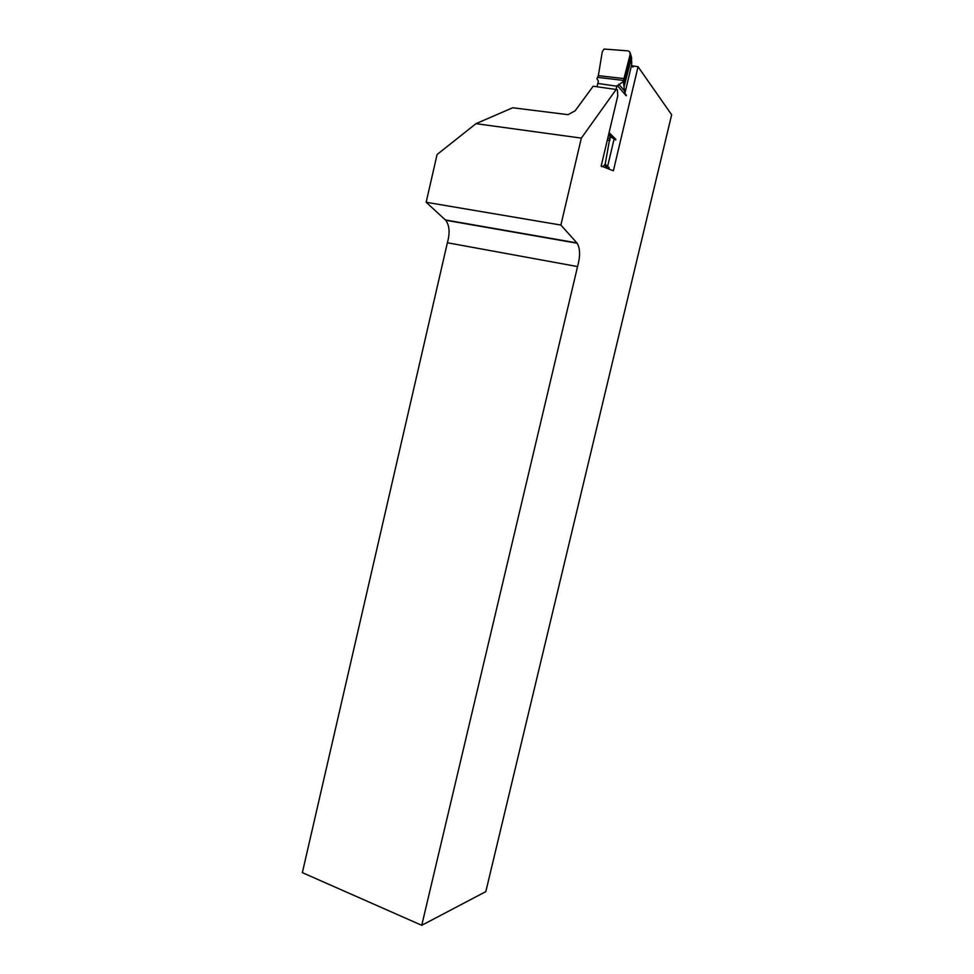 <?xml version="1.0" encoding="UTF-8"?>
<svg xmlns="http://www.w3.org/2000/svg" width="974" height="974" viewBox="0 0 974 974"><rect width="100%" height="100%" fill="white"/><g stroke="black" fill="none" stroke-linecap="round" stroke-linejoin="round"><path stroke-width="1.46" d="M616.213 89.401L581.344 138.113L475.982 123.661L512.701 107.761L568.098 114.676L575.159 110.768L593.166 86.211L617.382 89.669L617.784 95.817L601.189 166.006L613.377 170.803L638.055 66.731L631.919 65.782M638.055 66.731L671.646 114.749L485.819 891.624L421.742 925.3L577.558 266.572C580.37 256.296 580.236 248.516 577.168 243.232L560.878 225.055L581.344 138.113M560.878 225.055L426.162 202.263L437.082 154.525L475.982 123.661M421.742 925.3L302.354 872.643L447.383 242.757C450.085 232.956 449.538 225.457 445.739 220.27L426.162 202.263M577.558 266.572L447.383 242.757M609.176 167.82L607.606 166.396L606.473 167.784M626.367 95.245L624.87 93.504L631.627 64.82M608.665 134.388L610.174 136.713L609.773 140.56L607.313 140.134M597.074 86.637L597.829 83.435L616.81 86.211L616.067 89.377M623.969 78.577L630.166 54.361L629.715 51.78L628.047 50.867L604.124 49.053L602.297 51.634L598.34 75.643L623.969 78.577L622.934 81.779L616.81 86.211M597.829 83.435L598.401 81.244L596.952 78.602L598.34 75.643M630.227 52.949L631.554 57.636L631.615 64.491M629.654 56.382L630.361 54.666M624.87 93.504L623.421 82.133L624.444 76.739M630.288 53.29L631.006 55.481L630.288 53.29M601.567 166.578L603.235 166.371L605.158 164.253M603.296 166.359L601.64 166.615M610.174 136.713L609.846 140.195M610.126 136.53L605.219 163.973L607.508 166.822M608.787 133.901L613.352 138.466L610.503 136.798M613.352 138.466L615.775 139.939M607.569 166.591L614.241 138.393M633.015 67.182L631.59 65.112M576.9 242.916L445.422 219.954M610.053 138.503L607.788 138.101M597.732 77.372L623.457 80.404M623.774 83.557L631.006 55.481M624.212 86.187L631.554 57.636L630.312 53.789M623.506 82.461L622.934 81.779M606.254 167.698L606.753 166.846M605.012 167.285L606.169 165.823M631.688 62.409L631.663 61.569M631.59 57.454L631.578 59.097M624.772 91.215L618.734 84.166M626.185 95.769L617.26 85.456M609.091 132.61L615.848 139.392M445.739 220.27L577.168 243.232M604.951 164.789L606.68 167.078L607.496 166.81M631.639 64.686L631.736 62.178"/></g></svg>
